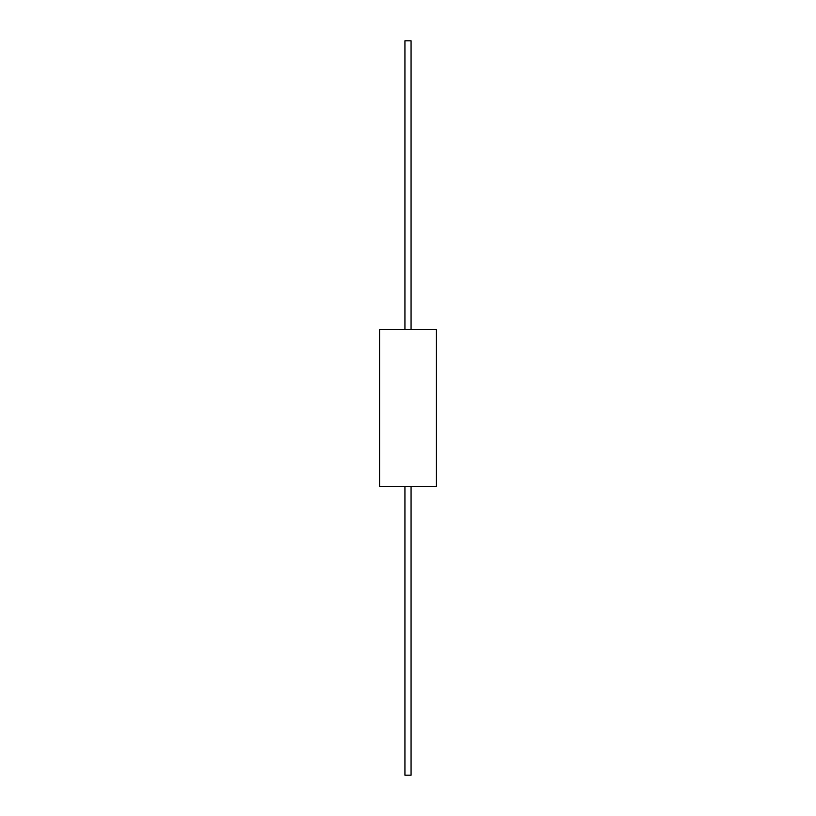 <?xml version="1.0" encoding="UTF-8"?>
<svg xmlns="http://www.w3.org/2000/svg" width="816" height="816" viewBox="0 0 816 816"><rect width="100%" height="100%" fill="white"/><g stroke="black" fill="none" stroke-linecap="round" stroke-linejoin="round"><path stroke-width="1.22" d="M379.675 486.683L436.325 486.683L436.325 329.317L379.675 329.317L379.675 486.683M404.96 486.683L404.96 775.2L411.04 775.2L411.04 486.683M404.96 329.317L404.96 40.8L411.04 40.8L411.04 329.317"/></g></svg>
